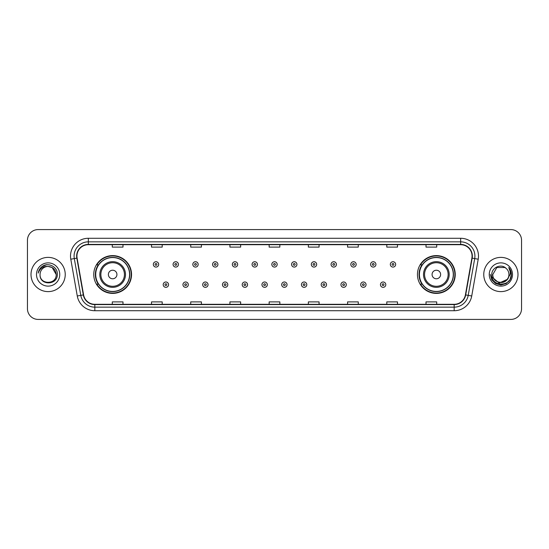 <?xml version="1.0" encoding="UTF-8"?>
<svg xmlns="http://www.w3.org/2000/svg" width="549" height="549" viewBox="0 0 549 549"><rect width="100%" height="100%" fill="white"/><g stroke="black" fill="none" stroke-linecap="round" stroke-linejoin="round"><path stroke-width="0.82" d="M417.453 274.5A18.892 18.892 0 0 0 436.345 293.392A18.892 18.892 0 0 0 455.245 274.5A18.892 18.892 0 0 0 436.345 255.608A18.892 18.892 0 0 0 417.453 274.5M93.755 274.5A18.892 18.892 0 0 0 112.655 293.392A18.892 18.892 0 0 0 131.547 274.5A18.892 18.892 0 0 0 112.655 255.608A18.892 18.892 0 0 0 93.755 274.5M98.292 284.128A17.287 17.287 0 0 1 98.292 264.872M421.982 284.128A17.287 17.287 0 0 1 421.982 264.872M27.45 240.277L27.45 308.723A10.692 10.692 0 0 0 38.142 319.415L510.858 319.415A10.692 10.692 0 0 0 521.55 308.723L521.55 240.277A10.692 10.692 0 0 0 510.858 229.585L38.142 229.585A10.692 10.692 0 0 0 27.45 240.277L27.45 308.723M31.012 274.5A17.115 17.115 0 0 0 48.127 291.615A17.115 17.115 0 0 0 65.235 274.5A17.115 17.115 0 0 0 48.127 257.385A17.115 17.115 0 0 0 31.012 274.5A17.115 17.115 0 0 0 48.127 291.615A17.115 17.115 0 0 0 65.235 274.5A17.115 17.115 0 0 0 48.127 257.385A17.115 17.115 0 0 0 31.012 274.5M483.765 274.5A17.115 17.115 0 0 0 500.873 291.615A17.115 17.115 0 0 0 517.988 274.5A17.115 17.115 0 0 0 500.873 257.385A17.115 17.115 0 0 0 483.765 274.5A17.115 17.115 0 0 0 500.873 291.615A17.115 17.115 0 0 0 517.988 274.5A17.115 17.115 0 0 0 500.873 257.385A17.115 17.115 0 0 0 483.765 274.5M76.929 256.102A11.405 11.405 0 0 1 88.341 244.696L460.659 244.696A11.405 11.405 0 0 1 471.893 258.085L465.408 294.875A11.405 11.405 0 0 1 454.174 304.304L94.826 304.304A11.405 11.405 0 0 1 83.592 294.875L77.107 258.085A11.405 11.405 0 0 1 76.929 256.102M76.647 256.102A11.694 11.694 0 0 0 76.826 258.133L83.311 294.923A11.694 11.694 0 0 0 94.826 304.585L454.174 304.585A11.694 11.694 0 0 0 465.689 294.923L472.174 258.133A11.694 11.694 0 0 0 460.659 244.415L88.341 244.415A11.694 11.694 0 0 0 76.647 256.102M70.787 259.203A17.822 17.822 0 0 1 88.341 238.28L460.659 238.28A17.822 17.822 0 0 1 478.213 259.203L471.728 295.993A17.822 17.822 0 0 1 454.174 310.72L94.826 310.72A17.822 17.822 0 0 1 77.272 295.993L70.787 259.203L74.293 258.579A14.26 14.26 0 0 1 88.341 241.848L460.659 241.848A14.26 14.26 0 0 1 474.707 258.579L468.215 295.369A14.26 14.26 0 0 1 454.174 307.152L94.826 307.152A14.26 14.26 0 0 1 80.785 295.369L74.293 258.579A14.26 14.26 0 0 1 74.081 256.102M510.858 229.585L38.142 229.585M38.142 319.415L510.858 319.415M521.55 308.723L521.55 240.277M465.689 294.923L468.215 295.369L474.707 258.579L478.213 259.203M269.154 244.696L269.154 247.112L279.846 247.112L279.846 244.696M229.935 244.696L229.935 247.112L240.634 247.112L240.634 244.696M190.723 244.696L190.723 247.112L201.421 247.112L201.421 244.696M151.51 244.696L151.51 247.112L162.202 247.112L162.202 244.696M112.298 244.696L112.298 247.112L122.99 247.112L122.99 244.696M308.366 244.696L308.366 247.112L319.065 247.112L319.065 244.696M347.579 244.696L347.579 247.112L358.277 247.112L358.277 244.696M386.798 244.696L386.798 247.112L397.49 247.112L397.49 244.696M426.01 244.696L426.01 247.112L436.702 247.112L436.702 244.696M279.846 304.304L279.846 301.888L269.154 301.888L269.154 304.304M240.634 304.304L240.634 301.888L229.935 301.888L229.935 304.304M201.421 304.304L201.421 301.888L190.723 301.888L190.723 304.304M162.202 304.304L162.202 301.888L151.51 301.888L151.51 304.304M122.99 304.304L122.99 301.888L112.298 301.888L112.298 304.304M319.065 304.304L319.065 301.888L308.366 301.888L308.366 304.304M358.277 304.304L358.277 301.888L347.579 301.888L347.579 304.304M397.49 304.304L397.49 301.888L386.798 301.888L386.798 304.304M436.702 304.304L436.702 301.888L426.01 301.888L426.01 304.304M56.183 274.5C56.677 284.897 39.576 284.897 40.07 274.5C39.315 285.761 57.679 285.501 57.316 274.5C57.94 266.793 47.928 261.798 41.999 266.608C39.905 268.289 38.65 270.444 38.238 273.086C39.899 268.358 43.193 266.148 48.127 266.443L52.155 267.521L56.183 274.5C56.677 284.897 39.576 284.897 40.07 274.5C39.576 284.897 56.677 284.897 56.183 274.5C56.677 284.897 39.576 284.897 40.07 274.5C39.576 284.897 56.677 284.897 56.183 274.5L52.155 267.521L48.127 266.443L52.155 267.521L56.183 274.5C55.71 269.607 53.02 266.917 48.127 266.443A8.057 8.057 0 0 0 40.07 274.5M36.502 274.5A11.625 11.625 0 0 0 48.127 286.125A11.625 11.625 0 0 0 59.752 274.5A11.625 11.625 0 0 0 48.127 262.875A11.625 11.625 0 0 0 36.502 274.5M41.999 266.615L46.857 264.591M116.93 274.5A4.275 4.275 0 0 0 112.655 270.225A4.275 4.275 0 0 0 108.373 274.5A4.275 4.275 0 0 0 112.655 278.775A4.275 4.275 0 0 0 116.93 274.5M125.488 274.5A12.833 12.833 0 0 0 112.655 261.667A12.833 12.833 0 0 0 99.815 274.5A12.833 12.833 0 0 0 112.655 287.333A12.833 12.833 0 0 0 125.488 274.5A12.833 12.833 0 0 1 112.655 287.333A12.833 12.833 0 0 1 99.815 274.5M129.585 274.5A16.937 16.937 0 0 0 112.655 257.563A16.937 16.937 0 0 0 95.718 274.5A16.937 16.937 0 0 0 112.655 291.437A16.937 16.937 0 0 0 129.585 274.5M131.19 274.5A18.536 18.536 0 0 1 96.809 284.128L98.525 284.128A17.094 17.094 0 0 0 129.742 274.541A17.094 17.094 0 0 0 98.525 264.872L96.809 264.872A18.536 18.536 0 0 1 131.19 274.5M440.627 274.5A4.275 4.275 0 0 0 436.345 270.225A4.275 4.275 0 0 0 432.07 274.5A4.275 4.275 0 0 0 436.345 278.775A4.275 4.275 0 0 0 440.627 274.5M449.185 274.5A12.833 12.833 0 0 0 436.345 261.667A12.833 12.833 0 0 0 423.512 274.5A12.833 12.833 0 0 0 436.345 287.333A12.833 12.833 0 0 0 449.185 274.5A12.833 12.833 0 0 1 436.345 287.333A12.833 12.833 0 0 1 423.512 274.5M453.282 274.5A16.937 16.937 0 0 0 436.345 257.563A16.937 16.937 0 0 0 419.415 274.5A16.937 16.937 0 0 0 436.345 291.437A16.937 16.937 0 0 0 453.282 274.5M454.888 274.5A18.536 18.536 0 0 1 420.507 284.128L422.222 284.128A17.094 17.094 0 0 0 453.44 274.541A17.094 17.094 0 0 0 422.222 264.872L420.507 264.872A18.536 18.536 0 0 1 454.888 274.5M508.93 274.5C509.424 284.897 492.323 284.897 492.817 274.5L496.845 267.521L504.902 267.521L506.151 268.413C501.21 263.225 491.684 267.5 491.774 274.5C490.868 286.942 511.037 287.264 511.366 275.104L511.38 274.5C511.352 271.858 510.474 269.538 508.745 267.535C510.062 269.696 510.522 272.016 510.131 274.5L507.05 279.674A8.057 8.057 0 0 0 508.93 274.5C509.424 284.897 492.323 284.897 492.817 274.5C492.323 284.897 509.424 284.897 508.93 274.5A8.057 8.057 0 0 0 506.151 268.413M507.05 279.674C502.774 285.459 492.398 281.761 492.817 274.5M507.564 279.249L499.158 283.058L492.028 277.115M489.248 274.5A11.625 11.625 0 0 0 500.873 286.125A11.625 11.625 0 0 0 512.498 274.5A11.625 11.625 0 0 0 500.873 262.875A11.625 11.625 0 0 0 489.248 274.5M508.745 267.535L511.38 274.809L510.886 271.316L511.38 274.809L510.886 271.316L511.38 274.809L508.82 267.624L511.38 274.802L508.82 267.624L511.38 274.5L509.973 279.757L506.13 283.6L500.873 285.006L495.617 283.6L491.774 279.757L490.367 274.5M508.82 267.624L511.38 274.809M158.675 264.412A2.676 2.676 0 0 1 155.998 267.082A2.676 2.676 0 0 1 153.329 264.412A2.676 2.676 0 0 1 155.998 261.736A2.676 2.676 0 0 1 158.675 264.412A2.676 2.676 0 0 0 155.998 261.736A2.676 2.676 0 0 0 153.329 264.412M178.425 264.412A2.676 2.676 0 0 1 175.749 267.082A2.676 2.676 0 0 1 173.079 264.412A2.676 2.676 0 0 1 175.749 261.736A2.676 2.676 0 0 1 178.425 264.412A2.676 2.676 0 0 0 175.749 261.736A2.676 2.676 0 0 0 173.079 264.412M198.175 264.412A2.676 2.676 0 0 1 195.499 267.082A2.676 2.676 0 0 1 192.829 264.412A2.676 2.676 0 0 1 195.499 261.736A2.676 2.676 0 0 1 198.175 264.412A2.676 2.676 0 0 0 195.499 261.736A2.676 2.676 0 0 0 192.829 264.412M217.926 264.412A2.676 2.676 0 0 1 215.249 267.082A2.676 2.676 0 0 1 212.58 264.412A2.676 2.676 0 0 1 215.249 261.736A2.676 2.676 0 0 1 217.926 264.412A2.676 2.676 0 0 0 215.249 261.736A2.676 2.676 0 0 0 212.58 264.412M237.676 264.412A2.676 2.676 0 0 1 234.999 267.082A2.676 2.676 0 0 1 232.33 264.412A2.676 2.676 0 0 1 234.999 261.736A2.676 2.676 0 0 1 237.676 264.412A2.676 2.676 0 0 0 234.999 261.736A2.676 2.676 0 0 0 232.33 264.412M257.426 264.412A2.676 2.676 0 0 1 254.75 267.082A2.676 2.676 0 0 1 252.073 264.412A2.676 2.676 0 0 1 254.75 261.736A2.676 2.676 0 0 1 257.426 264.412A2.676 2.676 0 0 0 254.75 261.736A2.676 2.676 0 0 0 252.073 264.412M277.176 264.412A2.676 2.676 0 0 1 274.5 267.082A2.676 2.676 0 0 1 271.824 264.412A2.676 2.676 0 0 1 274.5 261.736A2.676 2.676 0 0 1 277.176 264.412A2.676 2.676 0 0 0 274.5 261.736A2.676 2.676 0 0 0 271.824 264.412M296.927 264.412A2.676 2.676 0 0 1 294.25 267.082A2.676 2.676 0 0 1 291.574 264.412A2.676 2.676 0 0 1 294.25 261.736A2.676 2.676 0 0 1 296.927 264.412A2.676 2.676 0 0 0 294.25 261.736A2.676 2.676 0 0 0 291.574 264.412M316.67 264.412A2.676 2.676 0 0 1 314.001 267.082A2.676 2.676 0 0 1 311.324 264.412A2.676 2.676 0 0 1 314.001 261.736A2.676 2.676 0 0 1 316.67 264.412A2.676 2.676 0 0 0 314.001 261.736A2.676 2.676 0 0 0 311.324 264.412M336.42 264.412A2.676 2.676 0 0 1 333.751 267.082A2.676 2.676 0 0 1 331.074 264.412A2.676 2.676 0 0 1 333.751 261.736A2.676 2.676 0 0 1 336.42 264.412A2.676 2.676 0 0 0 333.751 261.736A2.676 2.676 0 0 0 331.074 264.412M356.171 264.412A2.676 2.676 0 0 1 353.501 267.082A2.676 2.676 0 0 1 350.825 264.412A2.676 2.676 0 0 1 353.501 261.736A2.676 2.676 0 0 1 356.171 264.412A2.676 2.676 0 0 0 353.501 261.736A2.676 2.676 0 0 0 350.825 264.412M375.921 264.412A2.676 2.676 0 0 1 373.251 267.082A2.676 2.676 0 0 1 370.575 264.412A2.676 2.676 0 0 1 373.251 261.736A2.676 2.676 0 0 1 375.921 264.412A2.676 2.676 0 0 0 373.251 261.736A2.676 2.676 0 0 0 370.575 264.412M395.671 264.412A2.676 2.676 0 0 1 393.002 267.082A2.676 2.676 0 0 1 390.325 264.412A2.676 2.676 0 0 1 393.002 261.736A2.676 2.676 0 0 1 395.671 264.412A2.676 2.676 0 0 0 393.002 261.736A2.676 2.676 0 0 0 390.325 264.412M163.204 284.663A2.676 2.676 0 0 1 165.873 281.987A2.676 2.676 0 0 1 168.55 284.663A2.676 2.676 0 0 1 165.873 287.333A2.676 2.676 0 0 1 163.204 284.663A2.676 2.676 0 0 0 165.873 287.333A2.676 2.676 0 0 0 168.55 284.663M182.954 284.663A2.676 2.676 0 0 1 185.624 281.987A2.676 2.676 0 0 1 188.3 284.663A2.676 2.676 0 0 1 185.624 287.333A2.676 2.676 0 0 1 182.954 284.663A2.676 2.676 0 0 0 185.624 287.333A2.676 2.676 0 0 0 188.3 284.663M202.705 284.663A2.676 2.676 0 0 1 205.374 281.987A2.676 2.676 0 0 1 208.05 284.663A2.676 2.676 0 0 1 205.374 287.333A2.676 2.676 0 0 1 202.705 284.663A2.676 2.676 0 0 0 205.374 287.333A2.676 2.676 0 0 0 208.05 284.663M222.455 284.663A2.676 2.676 0 0 1 225.124 281.987A2.676 2.676 0 0 1 227.801 284.663A2.676 2.676 0 0 1 225.124 287.333A2.676 2.676 0 0 1 222.455 284.663A2.676 2.676 0 0 0 225.124 287.333A2.676 2.676 0 0 0 227.801 284.663M242.205 284.663A2.676 2.676 0 0 1 244.875 281.987A2.676 2.676 0 0 1 247.551 284.663A2.676 2.676 0 0 1 244.875 287.333A2.676 2.676 0 0 1 242.205 284.663A2.676 2.676 0 0 0 244.875 287.333A2.676 2.676 0 0 0 247.551 284.663M261.948 284.663A2.676 2.676 0 0 1 264.625 281.987A2.676 2.676 0 0 1 267.301 284.663A2.676 2.676 0 0 1 264.625 287.333A2.676 2.676 0 0 1 261.948 284.663A2.676 2.676 0 0 0 264.625 287.333A2.676 2.676 0 0 0 267.301 284.663M281.699 284.663A2.676 2.676 0 0 1 284.375 281.987A2.676 2.676 0 0 1 287.052 284.663A2.676 2.676 0 0 1 284.375 287.333A2.676 2.676 0 0 1 281.699 284.663A2.676 2.676 0 0 0 284.375 287.333A2.676 2.676 0 0 0 287.052 284.663M301.449 284.663A2.676 2.676 0 0 1 304.125 281.987A2.676 2.676 0 0 1 306.795 284.663A2.676 2.676 0 0 1 304.125 287.333A2.676 2.676 0 0 1 301.449 284.663A2.676 2.676 0 0 0 304.125 287.333A2.676 2.676 0 0 0 306.795 284.663M321.199 284.663A2.676 2.676 0 0 1 323.876 281.987A2.676 2.676 0 0 1 326.545 284.663A2.676 2.676 0 0 1 323.876 287.333A2.676 2.676 0 0 1 321.199 284.663A2.676 2.676 0 0 0 323.876 287.333A2.676 2.676 0 0 0 326.545 284.663M340.95 284.663A2.676 2.676 0 0 1 343.626 281.987A2.676 2.676 0 0 1 346.295 284.663A2.676 2.676 0 0 1 343.626 287.333A2.676 2.676 0 0 1 340.95 284.663A2.676 2.676 0 0 0 343.626 287.333A2.676 2.676 0 0 0 346.295 284.663M360.7 284.663A2.676 2.676 0 0 1 363.376 281.987A2.676 2.676 0 0 1 366.046 284.663A2.676 2.676 0 0 1 363.376 287.333A2.676 2.676 0 0 1 360.7 284.663A2.676 2.676 0 0 0 363.376 287.333A2.676 2.676 0 0 0 366.046 284.663M380.45 284.663A2.676 2.676 0 0 1 383.127 281.987A2.676 2.676 0 0 1 385.796 284.663A2.676 2.676 0 0 1 383.127 287.333A2.676 2.676 0 0 1 380.45 284.663A2.676 2.676 0 0 0 383.127 287.333A2.676 2.676 0 0 0 385.796 284.663M460.659 238.28L460.659 244.415M74.293 258.579L76.826 258.133M94.826 310.72L94.826 304.585M454.174 304.585L454.174 310.72M77.272 295.993L83.311 294.923M472.174 258.133L474.707 258.579M88.341 238.28L88.341 244.415M468.215 295.369L471.728 295.993M124.445 274.5A11.79 11.79 0 0 0 112.655 262.71A11.79 11.79 0 0 0 100.865 274.5A11.79 11.79 0 0 0 112.655 286.29A11.79 11.79 0 0 0 124.445 274.5M448.135 274.5A11.79 11.79 0 0 0 436.345 262.71A11.79 11.79 0 0 0 424.555 274.5A11.79 11.79 0 0 0 436.345 286.29A11.79 11.79 0 0 0 448.135 274.5M155.113 264.412A0.892 0.892 0 0 0 155.998 265.304A0.892 0.892 0 0 0 156.89 264.412A0.892 0.892 0 0 0 155.998 263.52A0.892 0.892 0 0 0 155.113 264.412M174.863 264.412A0.892 0.892 0 0 0 175.749 265.304A0.892 0.892 0 0 0 176.641 264.412A0.892 0.892 0 0 0 175.749 263.52A0.892 0.892 0 0 0 174.863 264.412M194.607 264.412A0.892 0.892 0 0 0 195.499 265.304A0.892 0.892 0 0 0 196.391 264.412A0.892 0.892 0 0 0 195.499 263.52A0.892 0.892 0 0 0 194.607 264.412M214.357 264.412A0.892 0.892 0 0 0 215.249 265.304A0.892 0.892 0 0 0 216.141 264.412A0.892 0.892 0 0 0 215.249 263.52A0.892 0.892 0 0 0 214.357 264.412M234.107 264.412A0.892 0.892 0 0 0 234.999 265.304A0.892 0.892 0 0 0 235.892 264.412A0.892 0.892 0 0 0 234.999 263.52A0.892 0.892 0 0 0 234.107 264.412M253.858 264.412A0.892 0.892 0 0 0 254.75 265.304A0.892 0.892 0 0 0 255.642 264.412A0.892 0.892 0 0 0 254.75 263.52A0.892 0.892 0 0 0 253.858 264.412M273.608 264.412A0.892 0.892 0 0 0 274.5 265.304A0.892 0.892 0 0 0 275.392 264.412A0.892 0.892 0 0 0 274.5 263.52A0.892 0.892 0 0 0 273.608 264.412M293.358 264.412A0.892 0.892 0 0 0 294.25 265.304A0.892 0.892 0 0 0 295.142 264.412A0.892 0.892 0 0 0 294.25 263.52A0.892 0.892 0 0 0 293.358 264.412M313.108 264.412A0.892 0.892 0 0 0 314.001 265.304A0.892 0.892 0 0 0 314.893 264.412A0.892 0.892 0 0 0 314.001 263.52A0.892 0.892 0 0 0 313.108 264.412M332.859 264.412A0.892 0.892 0 0 0 333.751 265.304A0.892 0.892 0 0 0 334.643 264.412A0.892 0.892 0 0 0 333.751 263.52A0.892 0.892 0 0 0 332.859 264.412M352.609 264.412A0.892 0.892 0 0 0 353.501 265.304A0.892 0.892 0 0 0 354.393 264.412A0.892 0.892 0 0 0 353.501 263.52A0.892 0.892 0 0 0 352.609 264.412M372.359 264.412A0.892 0.892 0 0 0 373.251 265.304A0.892 0.892 0 0 0 374.137 264.412A0.892 0.892 0 0 0 373.251 263.52A0.892 0.892 0 0 0 372.359 264.412M392.11 264.412A0.892 0.892 0 0 0 393.002 265.304A0.892 0.892 0 0 0 393.887 264.412A0.892 0.892 0 0 0 393.002 263.52A0.892 0.892 0 0 0 392.11 264.412M166.766 284.663A0.892 0.892 0 0 0 165.873 283.771A0.892 0.892 0 0 0 164.988 284.663A0.892 0.892 0 0 0 165.873 285.549A0.892 0.892 0 0 0 166.766 284.663M186.516 284.663A0.892 0.892 0 0 0 185.624 283.771A0.892 0.892 0 0 0 184.732 284.663A0.892 0.892 0 0 0 185.624 285.549A0.892 0.892 0 0 0 186.516 284.663M206.266 284.663A0.892 0.892 0 0 0 205.374 283.771A0.892 0.892 0 0 0 204.482 284.663A0.892 0.892 0 0 0 205.374 285.549A0.892 0.892 0 0 0 206.266 284.663M226.016 284.663A0.892 0.892 0 0 0 225.124 283.771A0.892 0.892 0 0 0 224.232 284.663A0.892 0.892 0 0 0 225.124 285.549A0.892 0.892 0 0 0 226.016 284.663M245.767 284.663A0.892 0.892 0 0 0 244.875 283.771A0.892 0.892 0 0 0 243.982 284.663A0.892 0.892 0 0 0 244.875 285.549A0.892 0.892 0 0 0 245.767 284.663M265.517 284.663A0.892 0.892 0 0 0 264.625 283.771A0.892 0.892 0 0 0 263.733 284.663A0.892 0.892 0 0 0 264.625 285.549A0.892 0.892 0 0 0 265.517 284.663M285.267 284.663A0.892 0.892 0 0 0 284.375 283.771A0.892 0.892 0 0 0 283.483 284.663A0.892 0.892 0 0 0 284.375 285.549A0.892 0.892 0 0 0 285.267 284.663M305.018 284.663A0.892 0.892 0 0 0 304.125 283.771A0.892 0.892 0 0 0 303.233 284.663A0.892 0.892 0 0 0 304.125 285.549A0.892 0.892 0 0 0 305.018 284.663M324.768 284.663A0.892 0.892 0 0 0 323.876 283.771A0.892 0.892 0 0 0 322.984 284.663A0.892 0.892 0 0 0 323.876 285.549A0.892 0.892 0 0 0 324.768 284.663M344.518 284.663A0.892 0.892 0 0 0 343.626 283.771A0.892 0.892 0 0 0 342.734 284.663A0.892 0.892 0 0 0 343.626 285.549A0.892 0.892 0 0 0 344.518 284.663M364.268 284.663A0.892 0.892 0 0 0 363.376 283.771A0.892 0.892 0 0 0 362.484 284.663A0.892 0.892 0 0 0 363.376 285.549A0.892 0.892 0 0 0 364.268 284.663M384.012 284.663A0.892 0.892 0 0 0 383.127 283.771A0.892 0.892 0 0 0 382.234 284.663A0.892 0.892 0 0 0 383.127 285.549A0.892 0.892 0 0 0 384.012 284.663"/></g></svg>

